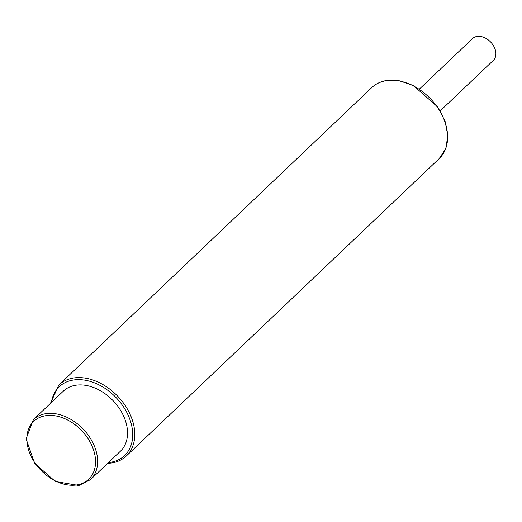 <?xml version="1.0" encoding="UTF-8"?>
<svg xmlns="http://www.w3.org/2000/svg" width="522" height="522" viewBox="0 0 522 522"><rect width="100%" height="100%" fill="white"/><g stroke="black" fill="none" stroke-linecap="round" stroke-linejoin="round"><path stroke-width="0.78" d="M33.428 419.564L63.332 391.141A41.434 29.5 46.5 0 1 74.607 385.451A41.434 29.5 46.5 0 1 118.768 407.597A41.434 29.5 46.5 0 1 120.419 451.21L90.515 479.633A41.434 29.5 -133.5 0 0 88.857 436.02A41.434 29.5 -133.5 0 0 44.696 413.874A41.434 29.5 -133.5 0 0 33.428 419.564L26.1 438.806L34.543 463.144L55.345 481.493L78.907 485.499L90.515 479.633M419.46 89.034L472.56 38.569A15.066 10.727 46.5 0 1 476.658 36.501A15.066 10.727 46.5 0 1 492.716 44.553A15.066 10.727 46.5 0 1 493.316 60.408L440.222 110.879M108.472 462.564A47.456 33.793 -133.5 0 0 111.656 462.094A47.456 33.793 -133.5 0 0 127.616 414.044A47.456 33.793 -133.5 0 0 72.095 380.257A47.456 33.793 -133.5 0 0 51.384 402.495M107.525 463.458L112.719 462.844C118.122 461.742 122.677 459.438 126.376 455.941A48.964 34.863 -133.5 0 0 124.419 404.4A48.964 34.863 -133.5 0 0 72.232 378.228A48.964 34.863 -133.5 0 0 58.908 384.955L50.438 403.395M58.908 384.955L371.762 87.605A48.964 34.863 46.5 0 1 385.086 80.877A48.964 34.863 46.5 0 1 437.273 107.056A48.964 34.863 46.5 0 1 439.224 158.59L126.376 455.941M77.843 484.755A39.926 28.429 -133.5 0 0 91.272 444.326A39.926 28.429 -133.5 0 0 44.559 415.903A39.926 28.429 -133.5 0 0 31.131 456.326A39.926 28.429 -133.5 0 0 77.843 484.755M371.762 87.605C375.462 84.107 380.009 81.804 385.419 80.701L398.912 80.636L413.241 85.438L437.782 107.043L445.096 121.326L447.843 135.753L445.768 148.639L439.224 158.59"/></g></svg>
